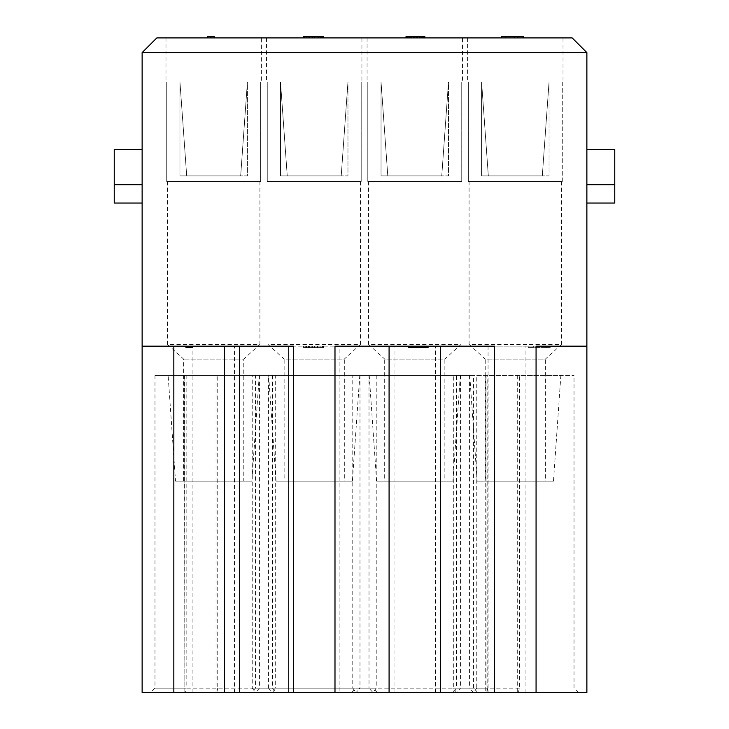 <?xml version="1.0" encoding="UTF-8"?>
<svg xmlns="http://www.w3.org/2000/svg" width="729" height="729" viewBox="0 0 729 729"><rect width="100%" height="100%" fill="white"/><g stroke="black" fill="none" stroke-linecap="round" stroke-linejoin="round"><path stroke-width="0.55" stroke-dasharray="3.65 2.73" d="M536.07 346.157L586.872 346.157L586.872 52.597L572.192 37.917L156.808 37.917L142.128 52.597L142.128 346.157L293.468 346.157M563.016 37.917L467.608 37.917L563.016 37.917L563.016 81.949L562.287 81.949L562.287 181.466L468.346 181.466L562.287 181.466L562.287 81.949L563.016 81.949M462.478 37.917L367.07 37.917L462.478 37.917L462.478 81.949L461.739 81.949L462.478 81.949M361.93 37.917L266.522 37.917L361.93 37.917L361.93 81.949L361.201 81.949L361.93 81.949M261.392 37.917L165.984 37.917L261.392 37.917L261.392 81.949L260.654 81.949L261.392 81.949M214.198 37.917L207.592 37.917L214.198 37.917L214.198 36.45L207.592 36.45L207.592 37.917M303.437 37.917L323.257 37.917L303.437 37.917L303.437 36.45L323.257 36.45L322.701 36.45L323.257 36.45L323.257 37.917M423.294 37.917L406.035 37.917L423.294 37.917L423.294 36.45L406.035 36.45M523.458 37.917L523.458 36.45L514.656 36.45L514.656 37.917L501.443 37.917L523.458 37.917L505.297 37.917L514.656 37.917L514.656 36.45L501.443 36.45L501.443 37.917M468.346 81.949L468.346 181.466L468.346 81.949L467.608 81.949L468.346 81.949M467.608 37.917L467.608 81.949M481.587 81.949L549.046 81.949L549.046 175.889L481.587 175.889L549.046 175.889L549.046 81.949L542.303 175.889L481.587 175.889L481.587 81.949L549.046 81.949L542.303 175.889L481.587 175.889L481.587 81.949L488.33 175.889L481.587 81.949M166.713 81.949L165.984 81.949L166.713 81.949L166.713 181.466L260.654 181.466L166.713 181.466L166.713 81.949M267.261 81.949L266.522 81.949L267.261 81.949L267.261 181.466L361.201 181.466L267.261 181.466L267.261 81.949M367.799 81.949L367.07 81.949L367.799 81.949L367.799 181.466L461.739 181.466L367.799 181.466L367.799 81.949M260.654 81.949L260.654 181.466L260.654 81.949M165.984 37.917L165.984 81.949M179.954 81.949L247.413 81.949L247.413 175.889L179.954 175.889L247.413 175.889L247.413 81.949L240.67 175.889L179.954 175.889L179.954 81.949L247.413 81.949L240.67 175.889L179.954 175.889L179.954 81.949L186.697 175.889L179.954 81.949M259.916 181.466L167.451 181.466L259.916 181.466L259.916 344.389L213.688 344.389L259.916 344.389L243.778 359.069L183.599 359.069L243.778 359.069L243.778 481.186L183.599 481.186L243.778 481.186M360.463 181.466L267.99 181.466L360.463 181.466L360.463 344.389L314.226 344.389L360.463 344.389L344.316 359.069L284.137 359.069L284.137 481.186L344.316 481.186L284.137 481.186M461.01 181.466L368.537 181.466L461.01 181.466L461.01 344.389L414.774 344.389L461.01 344.389L444.863 359.069L384.684 359.069L384.684 481.186L444.863 481.186L384.684 481.186M561.549 181.466L469.084 181.466L561.549 181.466L561.549 344.389L515.312 344.389L561.549 344.389L545.401 359.069L485.222 359.069L485.222 481.186L545.401 481.186L485.222 481.186M167.451 181.466L167.451 344.389L213.688 344.389L167.451 344.389L183.599 359.069L183.599 481.186M251.851 481.186L175.525 481.186L251.851 481.186L259.242 375.508L168.135 375.508L175.525 481.186M352.389 481.186L276.063 481.186L352.389 481.186L359.78 375.508L268.673 375.508L359.78 375.508M452.937 481.186L376.611 481.186L452.937 481.186L460.327 375.508L369.22 375.508L460.327 375.508M553.475 481.186L477.149 481.186L553.475 481.186L560.865 375.508L469.758 375.508L560.865 375.508M453.32 375.508L356.062 375.508L473.486 375.508L453.32 375.508L453.32 688.149L359.989 688.149L359.989 375.508M519.376 375.508L456.6 375.508L574.024 375.508L519.376 375.508L519.376 688.149L518.419 692.55L251.113 692.55L255.514 688.149L255.514 375.508L369.011 375.508L369.011 688.149L372.938 688.149L255.514 688.149L275.68 688.149L275.68 375.508M255.514 375.508L369.011 375.508M154.976 375.508L154.976 688.149L150.575 692.55L185.202 692.55L186.159 688.149L154.976 688.149L272.4 688.149L268.463 688.149L268.463 375.508L272.4 375.508L154.976 375.508L252.234 375.508L252.234 688.149L217.743 688.149L217.743 375.508M268.463 375.508L252.234 375.508M168.135 375.508L259.242 375.508M469.758 375.508L477.149 481.186M376.228 375.508L376.228 688.149L372.92 692.55L369.011 688.149L352.772 688.149L352.772 375.508M469.558 375.508L469.558 688.149L453.32 688.149L456.627 692.55L460.537 688.149L476.766 688.149L476.766 375.508M150.575 692.55L356.08 692.55L359.989 688.149L473.486 688.149L469.558 688.149L473.467 692.55L486.835 692.55L485.742 692.55L485.742 375.508M435.532 692.55L435.532 346.157L586.872 346.157L586.872 692.55L142.128 692.55L142.128 346.157L192.93 346.157L142.128 346.157M251.113 692.55L255.533 692.55L252.234 688.149L268.463 688.149L272.373 692.55L275.68 688.149L352.772 688.149L356.08 692.55L477.887 692.55L473.467 692.55L476.766 688.149L487.783 688.149L487.783 375.508M517.681 375.508L517.681 692.55L485.742 692.55M259.442 375.508L259.442 688.149L255.533 692.55L184.109 692.55L184.109 375.508M184.464 375.508L184.109 692.55M494.554 346.157L334.985 346.157M186.013 346.157L192.62 346.157L186.013 346.157L186.013 347.624L192.62 347.624L192.62 346.157M409.889 346.157L428.051 346.157L409.889 346.157L409.889 347.624L428.051 347.624M234.446 346.157L394.015 346.157L339.914 346.157L339.914 692.55L339.914 346.157L288.538 346.157L288.538 692.55L288.538 346.157L234.446 346.157L234.446 692.55M323.403 346.157L303.583 346.157L323.403 346.157L323.403 347.624L303.583 347.624L323.403 347.624L323.403 346.157M435.532 346.157L586.872 346.157M536.963 346.157L550.176 346.157L528.161 346.157L546.322 346.157L536.963 346.157L536.963 347.624L550.176 347.624L533.664 347.624L546.322 347.624L536.963 347.624L536.963 346.157L536.963 347.624M586.872 184.692L586.872 149.472L586.872 184.692L614.757 184.692L614.757 203.045L586.872 203.045M586.872 149.472L614.757 149.472L614.757 184.692M586.872 52.597L142.128 52.597M192.93 692.55L192.93 346.157M394.015 692.55L394.015 346.157M142.128 184.692L142.128 149.472L142.128 184.692L114.243 184.692L114.243 149.472L142.128 149.472M142.128 203.045L114.243 203.045L114.243 184.692M488.066 346.157L488.066 692.55M525.946 692.55L525.946 346.157M189.321 346.157L189.321 347.624L189.321 346.157M306.891 347.624L307.993 347.624L306.891 347.624L306.891 346.157L306.891 347.624M322.856 347.624L320.104 347.624L322.856 347.624L322.856 346.157M304.139 347.624L319.001 347.624L304.139 347.624L304.139 346.157L304.139 347.624M411.539 347.624L424.752 347.624L409.343 347.624L411.539 347.624L411.539 346.157L411.539 347.624M427.504 347.624L424.752 347.624L427.504 347.624L427.504 346.157M408.24 346.157L408.24 347.624L409.889 347.624M528.161 347.624L533.664 347.624L528.161 347.624L528.161 346.157L528.161 347.624M307.993 346.157L307.993 347.624L307.993 346.157M309.643 346.157L309.643 347.624M312.395 346.157L312.395 347.624M314.591 346.157L314.591 347.624M317.352 346.157L317.352 347.624M319.001 346.157L319.001 347.624L319.001 346.157M320.104 346.157L320.104 347.624L320.104 346.157M322.3 346.157L322.3 347.624M317.899 346.157L317.899 347.624M314.044 346.157L314.044 347.624M311.839 346.157L311.839 347.624M308.54 346.157L308.54 347.624M306.335 346.157L306.335 347.624M303.583 346.157L303.583 347.624L303.583 346.157M305.241 346.157L305.241 347.624M425.299 346.157L425.299 347.624M424.752 346.157L424.752 347.624M423.649 346.157L423.649 347.624L423.649 346.157M422.547 346.157L422.547 347.624L422.547 346.157M419.795 346.157L419.795 347.624M416.496 346.157L416.496 347.624M413.744 346.157L413.744 347.624L413.744 346.157M412.641 346.157L412.641 347.624L412.641 346.157M410.992 346.157L410.992 347.624L410.992 346.157M412.095 346.157L412.095 347.624M417.043 346.157L417.043 347.624M419.248 346.157L419.248 347.624M414.291 346.157L414.291 347.624M422 346.157L422 347.624M426.957 346.157L426.957 347.624M418.701 346.157L418.701 347.624M417.599 346.157L417.599 347.624M409.343 346.157L409.343 347.624L409.343 346.157M408.787 346.157L408.787 347.624M410.445 346.157L410.445 347.624M550.176 346.157L550.176 347.624L550.176 346.157M533.664 346.157L533.664 347.624L533.664 346.157M546.322 346.157L546.322 347.624M186.159 375.508L186.159 688.149M217.743 688.149L216.795 692.55M460.537 375.508L460.537 688.149L456.6 688.149L456.6 375.508M519.376 688.149L456.6 688.149L452.199 692.55M487.783 688.149L486.835 692.55M369.22 375.508L376.611 481.186M268.673 375.508L276.063 481.186M267.99 181.466L267.99 344.389L314.226 344.389L267.99 344.389L284.137 359.069L344.316 359.069L344.316 481.186M368.537 181.466L368.537 344.389L414.774 344.389L368.537 344.389L384.684 359.069L444.863 359.069L444.863 481.186M469.084 181.466L469.084 344.389L515.312 344.389L469.084 344.389L485.222 359.069L545.401 359.069L545.401 481.186M361.201 81.949L361.201 181.466L361.201 81.949M266.522 37.917L266.522 81.949M280.501 81.949L347.961 81.949L347.961 175.889L280.501 175.889L347.961 175.889L347.961 81.949L341.218 175.889L280.501 175.889L280.501 81.949L347.961 81.949L341.218 175.889L280.501 175.889L280.501 81.949L287.244 175.889L280.501 81.949M461.739 81.949L461.739 181.466L461.739 81.949M367.07 37.917L367.07 81.949M381.039 81.949L448.499 81.949L448.499 175.889L381.039 175.889L448.499 175.889L448.499 81.949L441.756 175.889L381.039 175.889L381.039 81.949L448.499 81.949L441.756 175.889L381.039 175.889L381.039 81.949L387.782 175.889L381.039 81.949M210.9 37.917L210.9 36.45L210.9 37.917M303.993 36.45L306.745 36.45L303.993 36.45L303.993 37.917M421.726 36.45L409.179 36.45L423.813 36.45L421.726 36.45L421.726 37.917L421.726 36.45M406.563 36.45L409.179 36.45L406.563 36.45L406.563 37.917M424.861 37.917L424.861 36.45L423.294 36.45M505.297 36.45L514.656 36.45L505.297 36.45L505.297 37.917M318.855 37.917L318.855 36.45L318.855 37.917M319.949 37.917L319.949 36.45L319.949 37.917M317.197 37.917L317.197 36.45M314.445 37.917L314.445 36.45M312.249 37.917L312.249 36.45M309.497 37.917L309.497 36.45M307.848 37.917L307.848 36.45L307.848 37.917M306.745 37.917L306.745 36.45L306.745 37.917M304.54 37.917L304.54 36.45M308.941 37.917L308.941 36.45M312.796 37.917L312.796 36.45M315.001 37.917L315.001 36.45M318.3 37.917L318.3 36.45M320.505 37.917L320.505 36.45M322.701 37.917L322.701 36.45L322.701 37.917M321.607 37.917L321.607 36.45M408.65 37.917L408.65 36.45M409.179 37.917L409.179 36.45M410.217 37.917L410.217 36.45L410.217 37.917M411.265 37.917L411.265 36.45L411.265 37.917M413.881 37.917L413.881 36.45M417.015 37.917L417.015 36.45M419.631 37.917L419.631 36.45L419.631 37.917M420.679 37.917L420.679 36.45L420.679 37.917M422.246 37.917L422.246 36.45L422.246 37.917M421.198 37.917L421.198 36.45M416.496 37.917L416.496 36.45M414.409 37.917L414.409 36.45M419.111 37.917L419.111 36.45M411.794 37.917L411.794 36.45M407.083 37.917L407.083 36.45M414.929 37.917L414.929 36.45M415.977 37.917L415.977 36.45M423.813 37.917L423.813 36.45L423.813 37.917M424.342 37.917L424.342 36.45M422.774 37.917L422.774 36.45M517.954 37.917L517.954 36.45M514.656 37.917L514.656 36.45L514.656 37.917M216.048 375.508L216.048 692.55M486.097 375.508L486.097 692.55M477.887 692.55L473.486 688.149L473.486 375.508M351.66 692.55L356.062 688.149L356.062 375.508M272.4 375.508L272.4 688.149L276.801 692.55M377.34 692.55L372.938 688.149L372.938 375.508M578.425 692.55L574.024 688.149L574.024 375.508"/><path stroke-width="1.09" d="M142.128 346.157L142.128 692.55L293.468 692.55L293.468 346.157L142.128 346.157L142.128 52.597L586.872 52.597L586.872 346.157L536.07 346.157L536.07 692.55L586.872 692.55L586.872 346.157M293.468 692.55L334.985 692.55L334.985 346.157L494.554 346.157L494.554 692.55L536.07 692.55M586.872 52.597L572.192 37.917L156.808 37.917L142.128 52.597M334.985 692.55L494.554 692.55M239.367 692.55L239.367 346.157L239.367 692.55M518.419 692.55L517.681 692.55M185.202 692.55L184.464 692.55M389.086 346.157L389.086 692.55L389.086 346.157M586.872 203.045L614.757 203.045L614.757 149.472L586.872 149.472M586.872 184.692L614.757 184.692M142.128 203.045L114.243 203.045L114.243 184.692L142.128 184.692M142.128 149.472L114.243 149.472L114.243 184.692M173.839 692.55L173.839 346.157M224.313 346.157L224.313 692.55M440.462 346.157L440.462 692.55L440.462 346.157M186.013 346.157L186.013 347.624L189.321 347.624L189.321 346.157M192.62 346.157L192.62 347.624L189.321 347.624M428.051 346.157L428.051 347.624L408.24 347.624L408.24 346.157M409.889 346.157L409.889 347.624M408.787 346.157L408.787 347.624M411.539 346.157L411.539 347.624M413.744 346.157L413.744 347.624M415.949 346.157L415.949 347.624M420.351 346.157L420.351 347.624M422.547 346.157L422.547 347.624M424.752 346.157L424.752 347.624M426.401 346.157L426.401 347.624M427.504 346.157L427.504 347.624M272.373 692.55L255.533 692.55M356.08 692.55L372.92 692.55M473.467 692.55L456.627 692.55M214.198 37.917L214.198 36.45L210.9 36.45L210.9 37.917M207.592 37.917L207.592 36.45L210.9 36.45M303.437 37.917L303.437 36.45L323.257 36.45L323.257 37.917M406.035 37.917L406.035 36.45L424.861 36.45L424.861 37.917M501.443 37.917L501.443 36.45L523.458 36.45L523.458 37.917M423.294 37.917L423.294 36.45M424.342 37.917L424.342 36.45M421.726 37.917L421.726 36.45M419.631 37.917L419.631 36.45M417.544 37.917L417.544 36.45M413.361 37.917L413.361 36.45M411.265 37.917L411.265 36.45M409.179 37.917L409.179 36.45M407.611 37.917L407.611 36.45M406.563 37.917L406.563 36.45M517.954 37.917L517.954 36.45M514.656 37.917L514.656 36.45"/></g></svg>
